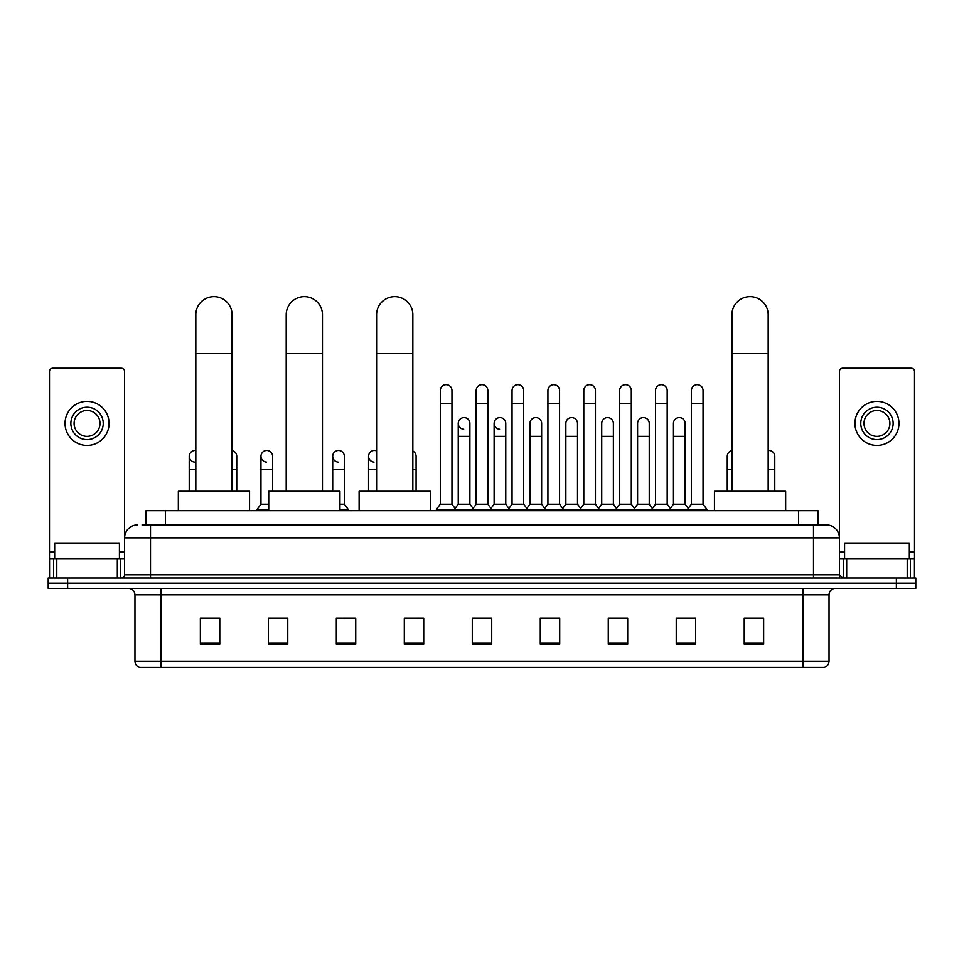 <?xml version="1.0" encoding="UTF-8"?>
<svg xmlns="http://www.w3.org/2000/svg" width="964" height="964" viewBox="0 0 964 964"><rect width="100%" height="100%" fill="white"/><g stroke="black" fill="none" stroke-linecap="round" stroke-linejoin="round"><path stroke-width="1.45" d="M145.974 524.922L145.974 510.679L818.026 510.679L818.026 524.922M142.383 524.922L821.918 524.922M142.082 524.922L150.505 524.922L150.505 537.876L124.597 537.876L124.597 574.785A3.241 3.241 0 0 1 121.368 578.014M137.551 524.922A12.954 12.954 0 0 0 124.597 537.876L124.597 371.477A3.241 3.241 0 0 0 121.368 368.236L52.731 368.236A3.241 3.241 0 0 0 49.489 371.477L49.489 558.59L56.78 558.59L56.78 578.014M826.449 524.922A12.954 12.954 0 0 1 839.403 537.876L813.496 537.876L813.496 524.922L826.256 524.922M907.22 578.014L907.22 558.59L914.511 558.59L914.511 578.014L914.511 371.477A3.241 3.241 0 0 0 911.269 368.236L842.632 368.236A3.241 3.241 0 0 0 839.403 371.477L839.403 574.785L842.632 578.014M67.625 578.014L48.2 578.014L48.2 583.196L67.625 583.196L48.2 583.196L48.2 588.377L67.625 588.377L67.625 583.196L896.375 583.196L67.625 583.196L67.625 578.014L896.375 578.014L896.375 583.196L915.8 583.196L896.375 583.196L896.375 588.377L67.625 588.377M915.8 578.014L915.8 583.196L915.8 578.014L896.375 578.014M829.04 661.147C828.859 664.256 827.305 666.329 824.377 667.365L803.145 667.365L803.145 661.147L829.04 661.147L829.04 594.848A6.471 6.471 0 0 1 835.511 588.377M803.145 667.365L139.623 667.365A6.471 6.471 0 0 1 134.96 661.147L134.96 594.848C134.574 590.92 132.417 588.763 128.489 588.377M763.645 644.121L763.645 618.225L744.22 618.225L744.22 644.121L763.645 644.121M695.659 644.121L695.659 618.225L676.234 618.225L676.234 644.121L695.659 644.121M627.684 644.121L627.684 618.225L608.26 618.225L608.26 644.121L627.684 644.121M559.698 644.121L559.698 618.225L540.274 618.225L540.274 644.121L559.698 644.121M219.78 644.121L219.78 618.225L200.355 618.225L200.355 644.121L219.78 644.121M287.766 644.121L287.766 618.225L268.341 618.225L268.341 644.121L287.766 644.121M355.74 644.121L355.74 618.225L336.316 618.225L336.316 644.121L355.74 644.121M423.726 644.121L423.726 618.225L404.302 618.225L404.302 644.121L423.726 644.121M491.712 644.121L491.712 618.225L472.288 618.225L472.288 644.121L491.712 644.121M915.8 588.377L915.8 583.196L915.8 588.377L896.375 588.377M619.009 618.358L614.02 618.358M690.742 618.358L685.753 618.358M404.302 618.358L418.027 618.358M336.316 618.358L344.992 618.358M281.03 618.358L273.258 618.358M547.263 618.225L542.274 618.358M475.529 618.225L488.471 618.225M287.766 618.358L268.341 618.358M219.78 618.358L200.355 618.358M559.698 618.358L540.274 618.358M627.684 618.358L608.26 618.358M695.659 618.358L676.234 618.358M763.645 618.358L744.22 618.358M119.415 558.59L119.415 543.057L54.671 543.057L54.671 558.59M117.319 578.014L117.319 558.59L56.78 558.59M117.319 558.59L124.597 558.59M49.489 578.014L49.489 558.59M87.049 407.218A16.183 16.183 0 0 0 70.866 423.401A16.183 16.183 0 0 0 87.049 439.596A16.183 16.183 0 0 0 103.232 423.401A16.183 16.183 0 0 0 87.049 407.218M87.049 410.459A12.954 12.954 0 0 0 74.095 423.401A12.954 12.954 0 0 0 87.049 436.355A12.954 12.954 0 0 0 100.003 423.401A12.954 12.954 0 0 0 87.049 410.459M87.049 445.416A22.015 22.015 0 0 0 109.065 423.401A22.015 22.015 0 0 0 87.049 401.386A22.015 22.015 0 0 0 65.034 423.401A22.015 22.015 0 0 0 87.049 445.416M195.825 491.254L195.825 314.758A18.123 18.123 0 0 1 213.948 296.635A18.123 18.123 0 0 1 232.083 314.758A18.123 18.123 0 0 0 213.948 296.635M232.083 491.254L232.083 314.758M249.555 510.679L249.555 491.254L178.34 491.254L178.34 510.679M286.212 491.254L286.212 314.758A18.123 18.123 0 0 1 304.335 296.635A18.123 18.123 0 0 1 322.47 314.758A18.123 18.123 0 0 0 304.335 296.635M322.47 491.254L322.47 314.758M339.943 510.679L339.943 491.254L268.727 491.254L268.727 510.679M376.599 491.254L376.599 314.758A18.123 18.123 0 0 1 394.722 296.635A18.123 18.123 0 0 1 412.845 314.758A18.123 18.123 0 0 0 394.722 296.635M412.845 491.254L412.845 314.758M430.33 510.679L430.33 491.254L359.114 491.254L359.114 510.679M731.917 491.254L731.917 314.758A18.123 18.123 0 0 1 750.052 296.635A18.123 18.123 0 0 1 768.175 314.758A18.123 18.123 0 0 0 750.052 296.635M768.175 491.254L768.175 314.758M785.66 510.679L785.66 491.254L714.445 491.254L714.445 510.679M440.307 403.458L451.959 403.458L451.959 504.208L440.307 504.208L440.307 390.516A5.832 5.832 0 0 1 446.501 384.696A5.832 5.832 0 0 1 451.959 390.516A5.832 5.832 0 0 0 446.501 384.696M440.307 504.208L436.415 509.39L436.415 510.679L436.415 509.39L455.839 509.39L455.839 510.679M451.959 504.208L455.839 509.39L472.288 509.39L472.288 510.679M476.168 403.458L487.832 403.458L487.832 504.208L476.168 504.208L476.168 390.516A5.832 5.832 0 0 1 482.362 384.696A5.832 5.832 0 0 1 487.832 390.516A5.832 5.832 0 0 0 482.362 384.696M476.168 456.297L476.168 504.208L472.288 509.39L491.712 509.39L491.712 510.679M487.832 504.208L491.712 509.39L508.161 509.39L508.161 510.679M512.041 403.458L523.693 403.458L523.693 504.208L512.041 504.208L512.041 390.516A5.832 5.832 0 0 1 518.234 384.696A5.832 5.832 0 0 1 523.693 390.516A5.832 5.832 0 0 0 518.234 384.696M505.763 504.208L505.763 436.355L494.11 436.355L494.11 504.208L505.763 504.208L508.908 508.389L512.041 504.208L508.161 509.39L527.585 509.39L527.585 510.679M529.971 504.208L529.971 436.355L541.635 436.355L541.635 504.208L529.971 504.208L526.838 508.389L523.693 504.208L527.585 509.39L544.021 509.39L544.021 510.679M547.913 403.458L559.566 403.458L559.566 504.208L547.913 504.208L547.913 390.516A5.832 5.832 0 0 1 554.107 384.696A5.832 5.832 0 0 1 559.566 390.516A5.832 5.832 0 0 0 554.107 384.696M541.635 504.208L544.768 508.389L547.913 504.208L544.021 509.39L563.446 509.39L563.446 510.679M565.844 504.208L565.844 436.355L577.496 436.355L577.496 504.208L565.844 504.208L562.711 508.389L559.566 504.208L563.446 509.39L579.894 509.39L579.894 510.679M583.786 403.458L595.439 403.458L595.439 504.208L583.786 504.208L583.786 390.516A5.832 5.832 0 0 1 589.98 384.696A5.832 5.832 0 0 1 595.439 390.516A5.832 5.832 0 0 0 589.98 384.696M577.496 504.208L580.641 508.389L583.786 504.208L579.894 509.39L599.319 509.39L599.319 510.679M601.717 504.208L601.717 436.355L613.369 436.355L613.369 504.208L601.717 504.208L598.572 508.389L595.439 504.208L599.319 509.39L615.767 509.39L615.767 510.679M619.647 403.458L631.299 403.458L631.299 504.208L619.647 504.208L619.647 390.516A5.832 5.832 0 0 1 625.841 384.696A5.832 5.832 0 0 1 631.299 390.516A5.832 5.832 0 0 0 625.841 384.696M613.369 504.208L616.514 508.389L619.647 504.208L615.767 509.39L635.192 509.39L635.192 510.679M637.59 504.208L637.59 436.355L649.242 436.355L649.242 504.208L637.59 504.208L634.445 508.389L631.299 504.208L635.192 509.39L651.64 509.39L651.64 510.679M655.52 403.458L667.172 403.458L667.172 504.208L655.52 504.208L655.52 390.516A5.832 5.832 0 0 1 661.714 384.696A5.832 5.832 0 0 1 667.172 390.516A5.832 5.832 0 0 0 661.714 384.696M649.242 504.208L652.375 508.389L655.52 504.208L651.64 509.39L671.065 509.39L671.065 510.679M673.45 504.208L673.45 436.355L685.115 436.355L685.115 504.208L673.45 504.208L670.317 508.389L667.172 504.208L671.065 509.39L687.501 509.39L687.501 510.679M691.393 403.458L703.045 403.458L703.045 504.208L691.393 504.208L691.393 390.516A5.832 5.832 0 0 1 697.587 384.696A5.832 5.832 0 0 1 703.045 390.516A5.832 5.832 0 0 0 697.587 384.696M691.393 504.208L687.501 509.39L706.925 509.39L706.925 510.679M703.045 504.208L706.925 509.39M463.696 429.221A5.832 5.832 0 0 1 458.237 423.401A5.832 5.832 0 0 1 464.431 417.593A5.832 5.832 0 0 1 469.89 423.401L469.89 436.355L458.237 436.355L458.237 423.401M469.89 436.355L469.89 504.208L458.237 504.208L458.237 436.355M458.237 504.208L455.092 508.389M469.89 504.208L473.035 508.389M499.569 429.221A5.832 5.832 0 0 1 494.11 423.401A5.832 5.832 0 0 1 500.304 417.593A5.832 5.832 0 0 1 505.763 423.401L505.763 436.355M494.11 504.208L490.965 508.389M529.971 436.355L529.971 423.401A5.832 5.832 0 0 1 536.165 417.593A5.832 5.832 0 0 1 541.635 423.401L541.635 436.355M565.844 436.355L565.844 423.401A5.832 5.832 0 0 1 572.038 417.593A5.832 5.832 0 0 1 577.496 423.401L577.496 436.355M601.717 436.355L601.717 423.401A5.832 5.832 0 0 1 607.91 417.593A5.832 5.832 0 0 1 613.369 423.401L613.369 436.355M637.59 436.355L637.59 423.401A5.832 5.832 0 0 1 643.783 417.593A5.832 5.832 0 0 1 649.242 423.401L649.242 436.355M673.45 436.355L673.45 423.401A5.832 5.832 0 0 1 679.644 417.593A5.832 5.832 0 0 1 685.115 423.401L685.115 436.355M685.115 504.208L688.248 508.389M194.68 462.105A5.832 5.832 0 0 1 189.221 456.297A5.832 5.832 0 0 1 195.825 450.525M189.221 491.254L189.221 456.297M236.746 491.254L236.746 469.239L232.083 469.239M232.083 450.586A5.832 5.832 0 0 1 236.746 456.297L236.746 469.239M266.413 462.105A5.832 5.832 0 0 1 260.955 456.297A5.832 5.832 0 0 1 267.149 450.477A5.832 5.832 0 0 1 272.607 456.297L272.607 469.239L260.955 469.239L260.955 456.297M268.727 504.208L260.955 504.208L260.955 469.239M272.607 491.254L272.607 469.239M260.955 504.208L257.075 509.39L257.075 510.679M268.727 509.39L257.075 509.39M338.159 462.105A5.832 5.832 0 0 1 332.701 456.297A5.832 5.832 0 0 1 338.882 450.477A5.832 5.832 0 0 1 344.353 456.297L344.353 469.239L332.701 469.239L332.701 456.297M344.353 469.239L344.353 504.208L339.943 504.208M332.701 491.254L332.701 469.239M344.353 504.208L348.233 509.39L339.943 509.39M348.233 509.39L348.233 510.679M374.02 462.105A5.832 5.832 0 0 1 368.561 456.297A5.832 5.832 0 0 1 376.599 450.899M368.561 491.254L368.561 456.297M416.087 491.254L416.087 469.239L412.845 469.239M412.845 451.08A5.832 5.832 0 0 1 416.087 456.297L416.087 469.239M727.254 491.254L727.254 456.297A5.832 5.832 0 0 1 731.917 450.586M768.175 450.525A5.832 5.832 0 0 1 774.779 456.297L774.779 469.239L768.175 469.239M774.779 491.254L774.779 469.239M907.22 558.59L846.681 558.59L846.681 578.014M839.403 558.59L846.681 558.59M839.403 578.014L839.403 574.785L813.496 574.785L813.496 537.876L150.505 537.876L150.505 574.785L813.496 574.785L813.496 578.014M876.951 407.218A16.183 16.183 0 0 0 860.768 423.401A16.183 16.183 0 0 0 876.951 439.596A16.183 16.183 0 0 0 893.134 423.401A16.183 16.183 0 0 0 876.951 407.218M876.951 410.459A12.954 12.954 0 0 0 863.997 423.401A12.954 12.954 0 0 0 876.951 436.355A12.954 12.954 0 0 0 889.905 423.401A12.954 12.954 0 0 0 876.951 410.459M876.951 445.416A22.015 22.015 0 0 0 898.966 423.401A22.015 22.015 0 0 0 876.951 401.386A22.015 22.015 0 0 0 854.935 423.401A22.015 22.015 0 0 0 876.951 445.416M909.329 558.59L909.329 543.057L844.585 543.057L844.585 558.59M165.398 524.922L165.398 510.679M798.602 524.922L798.602 510.679M150.505 578.014L150.505 574.785L124.597 574.785M803.145 588.377L803.145 594.848L134.96 594.848M829.04 594.848L803.145 594.848L803.145 661.147L160.855 661.147L160.855 667.365M134.96 661.147L160.855 661.147L160.855 588.377M491.712 643.229L472.288 643.229M423.726 643.229L404.302 643.229M355.74 643.229L336.316 643.229M287.766 643.229L268.341 643.229M219.78 643.229L200.355 643.229M559.698 643.229L540.274 643.229M627.684 643.229L608.26 643.229M695.659 643.229L676.234 643.229M763.645 643.229L744.22 643.229M124.597 552.119L119.415 552.119M54.671 552.119L49.489 552.119M124.549 575.339L124.549 558.59M120.5 558.59L120.5 578.014M49.55 558.59L49.55 578.014M53.586 578.014L53.586 558.59M195.825 353.607L232.083 353.607M286.212 353.607L322.47 353.607M376.599 353.607L412.845 353.607M731.917 353.607L768.175 353.607M195.825 469.239L189.221 469.239M376.599 469.239L368.561 469.239M731.917 469.239L727.254 469.239M914.511 552.119L909.329 552.119M844.585 552.119L839.403 552.119M914.45 578.014L914.45 558.59M910.414 558.59L910.414 578.014M839.451 558.59L839.451 575.339M843.5 578.014L843.5 558.59M451.959 403.458L451.959 390.516M487.832 403.458L487.832 390.516M523.693 403.458L523.693 390.516M559.566 403.458L559.566 390.516M595.439 403.458L595.439 390.516M631.299 403.458L631.299 390.516M667.172 403.458L667.172 390.516M703.045 403.458L703.045 390.516M494.11 436.355L494.11 423.401"/></g></svg>
